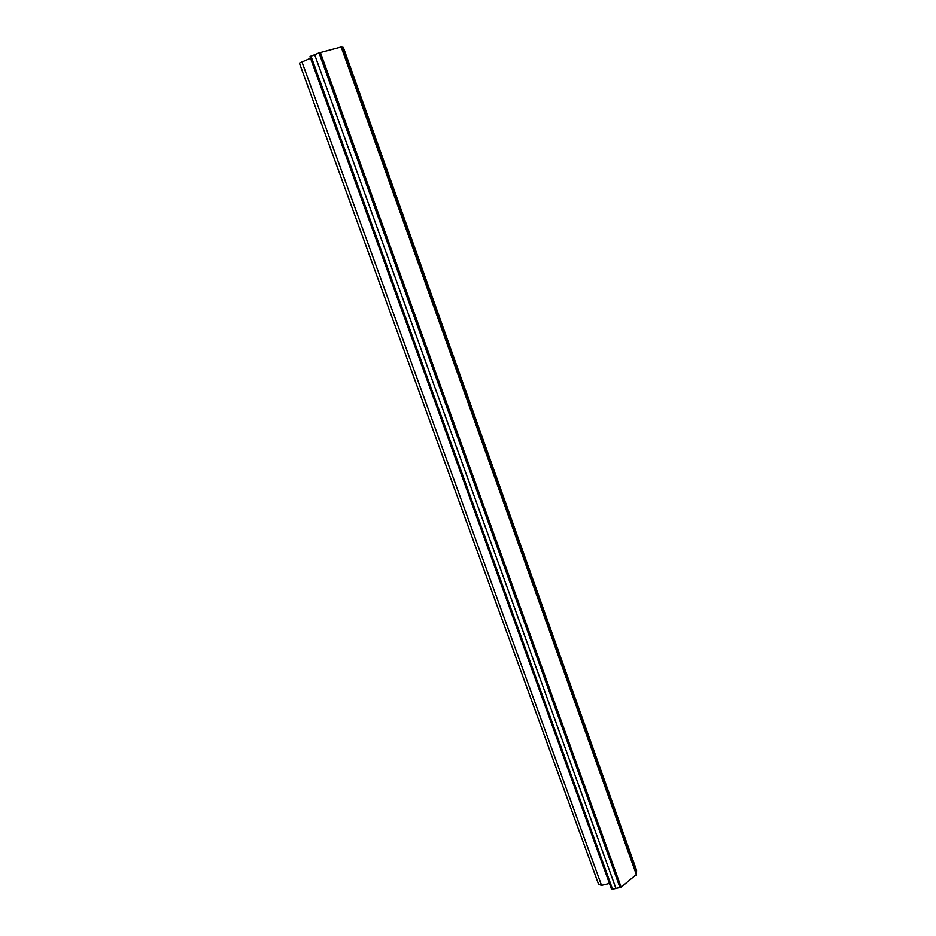 <?xml version="1.0" encoding="UTF-8"?>
<svg xmlns="http://www.w3.org/2000/svg" width="936" height="936" viewBox="0 0 936 936"><rect width="100%" height="100%" fill="white"/><g stroke="black" fill="none" stroke-linecap="round" stroke-linejoin="round"><path stroke-width="1.4" d="M310.53 58.219L299.415 63.11L598.584 884.333L601.532 885.362L609.441 883.455M319.036 52.884L309.968 56.663L611.372 888.779L612.577 889.2L621.141 887.211L636.445 874.446L341.347 46.917L319.036 52.884L619.924 887.445M341.5 47.373L342.436 47.174L636.527 872.223L636.585 870.375L343.336 47.385L342.436 47.174M635.895 872.89L636.527 872.223M301.848 61.624L601.532 885.362M310.963 56.055L612.577 889.2M314.636 54.616L615.923 888.404M320.346 52.357L621.141 887.211M341.125 46.8L636.527 875.101"/></g></svg>
